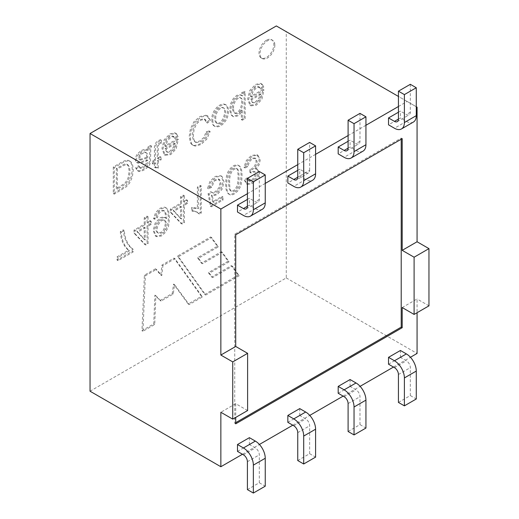<?xml version="1.0" encoding="UTF-8"?>
<svg xmlns="http://www.w3.org/2000/svg" width="519" height="519" viewBox="0 0 519 519"><rect width="100%" height="100%" fill="white"/><g stroke="black" fill="none" stroke-linecap="round" stroke-linejoin="round"><path stroke-width="0.39" stroke-dasharray="2.6 1.95" d="M398.436 106.505L407.156 101.471L416.277 106.739M365.934 125.274L348.093 135.569M315.591 154.338L297.75 164.64M265.248 183.402L247.407 193.704M398.436 112.227L400.421 111.085L400.421 117.949L388.523 124.813M348.093 141.291L350.078 140.149L350.078 147.013L338.187 153.883M297.75 170.355L299.735 169.213L299.735 176.077L287.844 182.948M247.407 199.426L249.392 198.277L249.392 205.148L237.501 212.012M402.199 307.559L417.068 298.976L417.068 312.71M247.608 410.548L235.717 403.678L235.717 417.412M235.717 403.678L220.854 412.261M242.457 454.261L259.416 444.465M292.8 425.191L309.759 415.401M343.137 396.127L360.102 386.337M393.48 367.063L410.445 357.273M338.187 393.266L350.078 386.402L350.078 379.538M287.844 422.33L299.735 415.466L299.735 408.602M237.501 451.4L249.392 444.53L249.392 437.666M388.523 364.202L400.421 357.338L400.421 350.474M244.248 180.112L246.635 183.875L251.28 183.006L254.797 180.041L257.268 176.032L258.118 172.087L257.314 169.363L254.907 168.474L258.118 164.348L259.253 159.359L257.015 154.662L251.371 155.486L246.266 160.546L243.956 167.365L246.791 166.151L248.471 161.156L251.371 158.243L254.965 157.964L256.198 161.046L254.907 165.535L251.618 168.902L249.587 169.719L249.911 172.431L253.713 171.296L254.323 171.523L255.186 173.852L254.115 177.479L251.339 180.262L248.465 180.651L247.089 177.881L244.248 180.112L245.24 180.683L247.628 184.446L252.266 183.577L255.789 180.612L258.254 176.609L259.111 172.658L258.306 169.934L255.899 169.045L259.111 164.919L260.24 159.93L257.949 155.2L252.364 156.057L247.258 161.117L244.949 167.935L247.784 166.729L249.457 161.727L252.364 158.82L255.809 158.444L257.184 161.623L255.899 166.106L252.61 169.479L250.58 170.29L250.904 173.009L254.706 171.867L255.316 172.094L256.178 174.423L255.108 178.049L252.331 180.833L249.457 181.222L248.082 178.452L245.24 180.683M225.759 183.998C225.499 188.871 226.466 192.212 228.652 194.009C232.46 196.234 240.076 188.728 240.479 181.858C241.244 176.246 241.711 167.144 238.137 165.217C234.672 164.218 231.318 166.385 228.068 171.698C226.511 174.845 225.746 178.945 225.759 183.998M212.615 201.761L211.389 195.209L215.813 194.346L220.99 188.916L223.105 181.41L221.256 176.136L220.711 175.733L215.113 176.421L209.903 181.468L207.587 188.254L210.617 186.756L213.711 180.164L218.622 178.912L220.05 182.87L218.681 188.138L215.035 191.887L212.524 192.607L210.785 191.693L208.1 193.671L210.351 206.205L222.015 199.465L222.015 196.331L212.615 201.761L213.607 202.332L212.381 195.786L216.799 194.917L221.983 189.487L224.091 181.981L222.249 176.707L221.704 176.311L216.105 176.992L210.889 182.046L208.58 188.825L211.603 187.327L214.704 180.735L219.608 179.483L221.036 183.441L219.673 188.708L216.027 192.458L213.51 193.178L211.778 192.264L209.092 194.242L211.343 206.776L223.008 200.036L223.008 196.902L213.607 202.332M198.407 213.53L200.25 212.466L200.25 185.432L197.395 187.08L197.395 208.145L191.654 207.483L191.654 210.675L195.858 211.395L199.393 214.1L201.242 213.037L201.242 186.003L198.388 187.651L198.388 208.716L192.646 208.054L192.646 211.246L196.85 211.973L199.393 214.1M183.389 201.599L183.389 195.17L180.547 196.805L180.547 203.24L170.355 209.125L170.355 212.167L181.04 223.462L183.389 222.113L183.389 204.642L186.535 202.825L186.535 199.783L183.389 201.599L184.375 202.17L184.375 195.741L181.54 197.376L181.54 203.811L171.348 209.695L171.348 212.738L182.033 224.033L184.375 222.683L184.375 205.213L187.528 203.396L187.528 200.353L184.375 202.17M156.297 217.292L157.646 213.303L160.189 210.831L162.531 210.182L164.179 211.09L165.237 213.64L165.652 218.09L163.297 216.89L160.066 217.766L155.168 223.034L153.15 230.572L155.479 236.093L160.488 235.418L164.659 231.617L167.533 225.927L168.506 217.785L167.533 210.143L165.483 207.496L164.627 207.159L160.112 208.171L155.629 212.498L153.533 218.635L156.297 217.292L157.289 217.863L158.639 213.88L161.182 211.408L163.524 210.753L165.172 211.668L166.223 214.211L166.657 217.986L166.644 218.661L164.283 217.461L161.059 218.337L156.154 223.605L154.137 231.15L156.466 236.664L161.48 235.996L165.652 232.188L168.519 226.498L169.499 218.356L168.519 210.714L166.476 208.067L165.619 207.73L161.104 208.742L156.621 213.069L154.526 219.206L157.289 217.863M147.065 222.567L147.065 216.138L144.23 217.772L144.23 224.208L134.032 230.092L134.032 233.135L144.723 244.43L147.065 243.08L147.065 225.609L150.218 223.793L150.218 220.75L147.065 222.567L148.058 223.138L148.058 216.708L145.216 218.35L145.216 224.779L135.024 230.663L135.024 233.706L145.716 245.007L148.058 243.651L148.058 226.187L151.204 224.364L151.204 221.321L148.058 223.138M120.317 231.578C120.888 240.012 123.619 246.24 128.498 250.275L117.047 256.879L117.047 260.071L132.189 251.326L132.189 248.75C127.019 244.91 124.035 238.623 123.25 229.885L120.317 231.578L121.31 232.149C121.881 240.582 124.605 246.81 129.484 250.846L118.04 257.456L118.04 260.642L133.182 251.903L133.182 249.321C128.005 245.481 125.027 239.194 124.242 230.455L121.31 232.149M266.435 40.255A10.51 6.066 120 0 0 259.571 49.519A10.51 6.066 120 0 0 261.18 57.94A10.51 6.066 120 0 0 271.69 51.868A10.51 6.066 120 0 0 271.69 39.736A10.51 6.066 120 0 0 266.435 40.255M155.46 268.816L144.399 275.206L141.953 330.707L153.734 323.901L154.883 295.175L160.06 300.507L172.269 293.456L173.567 284.081L188.222 303.991L201.437 296.362L173.995 258.118L161.928 265.086L160.773 275.044L155.46 268.816L156.453 269.393L145.385 275.777L142.946 331.278L154.727 324.472L155.875 295.752L161.046 301.078L173.262 294.026L174.553 284.652L189.208 304.569L202.429 296.933L174.987 258.689L162.914 265.657L161.766 275.615L156.453 269.393M244.17 117.988L244.17 91.428L241.543 92.946L241.543 95.418L240.829 94.769L236.878 95.23L233.226 98.61L230.644 103.631L229.722 109.366L230.553 114.115L232.175 115.964L233.044 116.262L236.768 115.341L239.447 113.077L241.354 110.067L241.354 119.617L244.17 117.988L245.163 118.566L245.163 91.999L242.529 93.517L242.529 95.989L241.822 95.34L237.871 95.801L234.218 99.181L231.63 104.202L230.715 109.944L231.539 114.686L233.161 116.535L234.03 116.833L237.76 115.912L240.44 113.648L242.347 110.638L242.347 120.187L245.163 118.566M211.869 119.694C211.875 122.932 212.582 125.001 213.997 125.903C217.785 127.168 221.535 125.001 225.259 119.396C228.276 114.076 228.139 105.805 225.22 104.475C219.835 102.016 210.98 111.423 211.869 119.694M209.151 130.937L206.173 131.845L203.844 137.405L200.01 140.96L195.559 142.044L194.748 141.732L193.055 139.54L192.335 134.856L193.178 128.44L195.838 123.126L199.75 119.617L204.077 118.812L206.478 122.49L209.533 119.844L206.893 115.601L206.095 115.231L200.01 116.483L193.944 121.712L190.395 128.829L189.188 136.653L190.551 143.108L192.257 144.885L194.463 145.541L200.055 143.919L205.861 138.534L209.151 130.937L210.143 131.508L207.159 132.416L204.836 137.976L201.002 141.531L196.552 142.621L195.741 142.303L194.048 140.111L193.328 135.427L194.171 129.01L196.831 123.697L200.743 120.187L205.07 119.383L207.464 123.061L210.526 120.414L207.879 116.172L207.087 115.802L201.002 117.054L194.93 122.289L191.388 129.4L190.181 137.23L191.537 143.679L193.25 145.463L195.455 146.111L201.048 144.49L206.854 139.105L210.143 131.508M177.31 138.833L164.854 146.027L166.411 140.292L169.914 136.594L172.574 135.991L174.319 138.022L177.219 135.907L175.357 133.078L174.669 132.786L169.901 133.902L164.108 139.838L161.967 148.35L164.134 154.61L169.745 154.039L175.201 148.278L177.31 138.833L178.302 139.403L165.846 146.598L167.403 140.863L170.907 137.165L173.567 136.562L175.305 138.592L178.212 136.478L176.343 133.649L175.656 133.364L170.887 134.473L165.094 140.415L162.96 148.921L165.23 155.252L170.738 154.61L176.194 148.849L178.302 139.403M90.04 391.209L286.254 277.925L286.254 31.672L276.348 25.95M113.285 166.995L113.285 193.555L125.3 186.25L128.673 182.396L131.398 176.285L132.3 169.447L131.683 164.432L130.113 161.461L128.018 160.267L125.28 160.527L121.582 162.2L113.285 166.995L114.271 167.566L114.271 194.132L126.286 186.821L129.666 182.967L132.384 176.862L133.286 170.018L132.676 165.01L131.099 162.032L129.01 160.845L126.273 161.098L122.575 162.771L114.271 167.566M150.504 145.508L147.61 147.175L147 149.907L144.023 149.478L140.902 150.64L136.666 154.643L135.187 159.43L135.751 161.662L136.575 162.46L139.254 162.59L146.819 159.826L146.021 163.939L142.796 166.917L139.832 167.812L138.424 165.769L135.66 167.806L137.237 170.634L139.403 170.887L143.179 169.376L146.65 166.807L148.609 164.212L149.491 161.48L149.816 148.213L150.504 145.508L151.49 146.079L148.603 147.746L147.993 150.484L145.009 150.049L141.895 151.217L137.658 155.213L136.179 160.001L136.744 162.239L137.561 163.031L140.24 163.161L147.811 160.403L147.013 164.51L143.789 167.488L140.824 168.39L139.416 166.339L136.653 168.377L138.229 171.212L140.396 171.458L144.172 169.947L147.643 167.384L149.595 164.789L150.484 162.051L150.802 148.784L151.49 146.079M160.118 156.667L157.27 158.308L157.27 147.052C156.855 145.08 157.802 143.685 160.118 142.868L160.501 139.767C156.128 141.116 154.117 144.146 154.461 148.869L154.461 159.936L152.398 161.124L152.398 163.667L154.461 162.473L154.461 167.241L157.27 167.559L157.27 160.851L160.118 159.21L160.118 156.667L161.104 157.244L158.263 158.885L158.263 147.623C157.841 145.651 158.788 144.256 161.104 143.439L161.487 140.344C157.121 141.687 155.103 144.723 155.453 149.44L155.453 160.507L153.39 161.701L153.39 164.238L155.453 163.05L155.453 167.812L158.263 168.13L158.263 161.422L161.104 159.781L161.104 157.244M263.003 89.365L250.541 96.553L252.104 90.819L255.601 87.121L258.261 86.524L260.006 88.548L262.925 86.426L261.057 83.611L260.356 83.319L255.601 84.422L249.795 90.371L247.654 98.876L249.827 105.143L255.432 104.566L260.888 98.805L263.003 89.365L263.989 89.936L251.533 97.124L253.09 91.389L256.594 87.692L259.253 87.095L260.999 89.125L263.918 86.997L262.05 84.182L261.349 83.89L256.594 84.993L250.787 90.942L248.646 99.447L251.001 105.831L256.425 105.143L261.881 99.376L263.989 89.936M238.208 275.135L204.746 294.455L177.446 256.127L210.604 236.982L217.364 246.272L197.531 257.722L201.463 263.165L221.289 251.721L228.101 261.226L208.359 272.624L211.668 276.997L231.344 265.637L238.208 275.135L239.194 275.706L205.738 295.026L178.439 256.697L211.596 237.553L218.356 246.843L198.518 258.293L202.449 263.736L222.281 252.292L229.087 261.797L209.345 273.195L212.66 277.568L232.337 266.208L239.194 275.706M286.254 277.925L417.068 353.445M286.254 31.672L417.068 107.193M428.96 305.847L417.068 298.976M407.156 101.471L398.436 96.437M402.199 138.664L401.213 138.093L401.213 139.235M235.717 422.674L234.724 423.251L234.724 234.212L401.213 138.093M235.717 423.822L234.724 423.251M235.717 234.783L234.724 234.212M113.285 193.555L114.271 194.132M116.34 188.669L116.34 168.37L124.807 163.959L126.85 164.147L128.55 166.547L129.147 171.315L127.972 178.406L125.098 183.064L116.34 188.669L117.333 189.24L117.333 168.941L125.799 164.529L127.843 164.718L129.542 167.118L130.139 171.893L128.965 178.977L126.091 183.635L117.333 189.24M116.34 168.37L117.333 168.941M147 149.907L147.993 150.484M147.61 147.175L148.603 147.746M146.819 159.826L147.811 160.403M138.424 165.769L139.416 166.339M135.66 167.806L136.653 168.377M146.786 157.302L139.708 159.502L138.923 159.359L139.066 155.11L141.577 152.794L144.477 151.95L146.358 153.105L146.786 157.302L147.779 157.88L140.701 160.073L139.916 159.93L140.059 155.681L142.569 153.365L145.469 152.521L147.351 153.676L147.779 157.88M160.118 142.868L161.104 143.439M157.27 158.308L158.263 158.885M160.501 139.767L161.487 140.344M154.461 159.936L155.453 160.507M152.398 161.124L153.39 161.701M152.398 163.667L153.39 164.238M154.461 162.473L155.453 163.05M154.461 167.241L155.453 167.812M157.27 167.559L158.263 168.13M157.27 160.851L158.263 161.422M160.118 159.21L161.104 159.781M165.036 148.603L174.345 143.231L173.275 147.448L169.778 151.34L166.411 151.691L165.036 148.603L166.028 149.174L175.338 143.802L174.267 148.019L170.764 151.911L167.494 152.32L166.028 149.174M174.345 143.231L175.338 143.802M174.319 138.022L175.305 138.592M164.854 146.027L165.846 146.598M177.219 135.907L178.212 136.478M206.478 122.49L207.464 123.061M206.173 131.845L207.159 132.416M209.533 119.844L210.526 120.414M215.748 118.617C215.437 111.89 220.666 106.408 224.111 108.244C228.399 111.157 222.891 126.474 217.422 123.496C216.306 122.932 215.748 121.303 215.748 118.617M214.762 118.04C214.451 111.313 219.673 105.837 223.125 107.673C227.413 110.586 221.898 125.903 216.429 122.925C215.314 122.361 214.762 120.732 214.762 118.04M212.861 120.265C212.861 123.503 213.575 125.572 214.989 126.474C218.771 127.739 222.528 125.572 226.252 119.967C229.268 114.647 229.132 106.382 226.213 105.046C220.828 102.587 211.973 111.994 212.861 120.265M244.17 91.428L245.163 91.999M241.543 92.946L242.529 93.517M241.543 95.418L242.529 95.989M241.354 110.067L242.347 110.638M241.354 119.617L242.347 120.187M233.602 108.289C232.888 103.3 237.741 96.242 241.147 98.13C245.098 100.582 241.037 115.938 235.042 113.265C234.063 112.584 233.582 110.923 233.602 108.289M232.616 107.718C231.902 102.723 236.748 95.671 240.154 97.559C244.105 100.011 240.044 115.367 234.05 112.688C233.07 112.007 232.59 110.352 232.616 107.718M250.729 99.129L260.032 93.757L258.968 97.974L255.465 101.867L252.195 102.275L250.729 99.129L251.715 99.706L261.025 94.328L259.954 98.545L256.457 102.438L253.09 102.794L251.715 99.706M260.032 93.757L261.025 94.328M260.006 88.548L260.999 89.125M250.541 96.553L251.533 97.124M262.925 86.426L263.918 86.997M204.746 294.455L205.738 295.026M177.446 256.127L178.439 256.697M210.604 236.982L211.596 237.553M217.364 246.272L218.356 246.843M197.531 257.722L198.518 258.293M201.463 263.165L202.449 263.736M221.289 251.721L222.281 252.292M228.101 261.226L229.087 261.797M208.359 272.624L209.345 273.195M211.668 276.997L212.66 277.568M231.344 265.637L232.337 266.208M144.399 275.206L145.385 275.777M141.953 330.707L142.946 331.278M153.734 323.901L154.727 324.472M154.883 295.175L155.875 295.752M160.06 300.507L161.046 301.078M172.269 293.456L173.262 294.026M173.567 284.081L174.553 284.652M188.222 303.991L189.208 304.569M201.437 296.362L202.429 296.933M173.995 258.118L174.987 258.689M161.928 265.086L162.914 265.657M160.773 275.044L161.766 275.615M274.862 45.114A10.51 6.066 -60 0 1 270.269 55.695A10.51 6.066 -60 0 1 262.173 58.511A10.51 6.066 -60 0 1 260.564 50.09A10.51 6.066 -60 0 1 267.428 40.826A10.51 6.066 -60 0 1 272.683 40.307A10.51 6.066 -60 0 1 274.862 45.114M128.498 250.275L129.484 250.846M117.047 256.879L118.04 257.456M117.047 260.071L118.04 260.642M132.189 251.326L133.182 251.903M132.189 248.75L133.182 249.321M123.25 229.885L124.242 230.455M147.065 216.138L148.058 216.708M144.23 217.772L145.216 218.35M144.23 224.208L145.216 224.779M134.032 230.092L135.024 230.663M134.032 233.135L135.024 233.706M144.723 244.43L145.716 245.007M147.065 243.08L148.058 243.651M147.065 225.609L148.058 226.187M150.218 223.793L151.204 224.364M150.218 220.75L151.204 221.321M144.23 239.454L136.86 231.506L144.23 227.251L144.23 239.454L145.216 240.025L137.846 232.077L145.216 227.822L145.216 240.025M136.86 231.506L137.846 232.077M144.23 227.251L145.216 227.822M153.533 218.635L154.526 219.206M165.652 218.09L166.644 218.661M166.301 224.266C165.314 230.936 162.745 233.926 158.593 233.245C154.124 231 160.008 218.123 164.744 220.393C165.782 220.88 166.301 222.171 166.301 224.266M165.314 223.695C164.322 230.365 161.753 233.355 157.601 232.674C153.131 230.43 159.022 217.545 163.751 219.822C164.795 220.303 165.314 221.594 165.314 223.695M183.389 195.17L184.375 195.741M180.547 196.805L181.54 197.376M180.547 203.24L181.54 203.811M170.355 209.125L171.348 209.695M170.355 212.167L171.348 212.738M181.04 223.462L182.033 224.033M183.389 222.113L184.375 222.683M183.389 204.642L184.375 205.213M186.535 202.825L187.528 203.396M186.535 199.783L187.528 200.353M180.547 218.48L173.164 210.545L180.547 206.283L180.547 218.48L181.54 219.057L174.15 211.116L181.54 206.854L181.54 219.057M173.164 210.545L174.15 211.116M180.547 206.283L181.54 206.854M200.25 212.466L201.242 213.037M200.25 185.432L201.242 186.003M197.395 187.08L198.388 187.651M197.395 208.145L198.388 208.716M191.654 207.483L192.646 208.054M191.654 210.675L192.646 211.246M207.587 188.254L208.58 188.825M211.389 195.209L212.381 195.786M210.617 186.756L211.603 187.327M210.785 191.693L211.778 192.264M208.1 193.671L209.092 194.242M210.351 206.205L211.343 206.776M222.015 199.465L223.008 200.036M222.015 196.331L223.008 196.902M229.677 182.857C229.022 173.314 233.498 167.689 237.099 168.915C239.46 168.156 239.726 183.278 237.715 187.048C235.652 190.979 233.518 192.374 231.312 191.239C230.17 190.194 229.625 187.398 229.677 182.857M228.691 182.286C228.029 172.736 232.512 167.112 236.106 168.344C238.468 167.585 238.734 182.701 236.722 186.477C234.666 190.408 232.531 191.803 230.319 190.668C229.177 189.617 228.639 186.827 228.691 182.286M226.745 184.569C226.492 189.441 227.458 192.783 229.645 194.58C233.446 196.805 241.069 189.299 241.471 182.429C242.237 176.817 242.704 167.715 239.123 165.788C235.665 164.795 232.311 166.956 229.061 172.269C227.504 175.416 226.732 179.516 226.745 184.569M243.956 167.365L244.949 167.935M254.907 168.474L255.899 169.045M246.791 166.151L247.784 166.729M249.587 169.719L250.58 170.29M249.911 172.431L250.904 173.009M247.089 177.881L248.082 178.452M348.093 431.49L359.985 424.62L359.985 396.704A5.605 3.237 -120 0 0 356.021 389.834L350.078 386.402M359.985 424.62L365.934 428.052M297.75 460.554L309.642 453.684L309.642 425.768A5.605 3.237 -120 0 0 305.678 418.898L299.735 415.466M309.642 453.684L315.591 457.122M247.407 489.618L259.299 482.754L259.299 454.832A5.605 3.237 -120 0 0 255.335 447.962L249.392 444.53M259.299 482.754L265.248 486.186M410.328 84.305L410.328 112.227A5.605 3.237 60 0 1 409.167 114.796A5.605 3.237 60 0 1 406.364 114.517L400.421 111.085M413.371 122.075A14.013 8.09 60 0 1 406.364 121.381L400.421 117.949M359.985 113.376L359.985 141.291A5.605 3.237 60 0 1 358.824 143.86A5.605 3.237 60 0 1 356.021 143.581L350.078 140.149M363.028 151.139A14.013 8.09 60 0 1 356.021 150.445L350.078 147.013M305.678 172.645A5.605 3.237 -120 0 0 308.481 172.924A5.605 3.237 -120 0 0 309.642 170.355L297.75 177.226L305.678 172.645L299.735 169.213M309.642 170.355L309.642 142.44M299.735 176.077L305.678 179.516A14.013 8.09 -120 0 0 312.685 180.21M259.299 171.504L259.299 199.426A5.605 3.237 60 0 1 258.138 201.988A5.605 3.237 60 0 1 255.335 201.709L249.392 198.277M262.348 209.274A14.013 8.09 60 0 1 255.335 208.58L249.392 205.148M398.436 402.426L410.328 395.556L410.328 367.634A5.605 3.237 -120 0 0 406.364 360.77L400.421 357.338M410.328 395.556L416.277 398.988M139.066 155.11L140.059 155.681M344.129 396.704L356.021 389.834M293.786 425.768L305.678 418.898M243.443 454.832L255.335 447.962M410.328 112.227L406.364 114.517M406.364 121.381L394.472 128.251M359.985 141.291L356.021 143.581M356.021 150.445L344.129 157.315M305.678 179.516L293.786 186.379M259.299 199.426L255.335 201.709M255.335 208.58L243.443 215.443M394.472 367.634L406.364 360.77M398.436 374.504L410.328 367.634M348.093 403.568L359.985 396.704M297.75 432.632L309.642 425.768M247.407 461.696L259.299 454.832M129.166 160.786L130.159 161.357M126.831 164.173L127.823 164.744M136.575 162.46L137.567 163.031M139.501 167.682L140.493 168.26M137.308 170.511L138.301 171.082M145.339 152.19L146.332 152.761M138.969 159.339L139.955 159.91M172.996 136.166L173.988 136.744M175.364 133.059L176.35 133.63M164.238 154.714L165.224 155.285M166.411 151.691L167.403 152.262M194.729 141.758L195.721 142.336M204.505 119L205.498 119.571M206.912 115.523L207.905 116.094M192.27 144.801L193.263 145.378M224.117 108.224L223.125 107.654M217.39 123.548L216.397 122.977M214.976 126.48L213.99 125.909M226.219 105.039L225.227 104.468M240.816 94.789L241.809 95.36M232.194 115.932L233.18 116.503M241.134 98.13L240.148 97.553M235.042 113.278L234.05 112.707M258.683 86.699L259.675 87.27M261.063 83.591L262.056 84.162M249.996 105.279L250.988 105.85M252.098 102.217L253.09 102.794M261.18 57.94L262.173 58.511M271.69 39.736L272.683 40.307M164.86 217.403L165.846 217.974M155.512 236.028L156.504 236.599M165.47 207.522L166.456 208.093M158.593 233.245L157.601 232.674M164.685 220.497L163.693 219.92M163.543 210.48L164.536 211.051M196.454 211.713L197.441 212.284M220.731 175.701L221.723 176.272M218.35 178.899L219.342 179.477M211.337 192.166L212.329 192.744M237.092 168.909L236.106 168.338M231.312 191.232L230.319 190.661M229.645 194.58L228.652 194.002M239.123 165.788L238.137 165.217M256.931 154.694L257.917 155.265M254.946 158.003L255.932 158.574M254.323 171.529L255.309 172.1M248.471 180.651L249.464 181.222M246.246 183.694L247.239 184.264M256.613 168.857L257.606 169.428M397.275 121.66L409.167 114.796M346.932 150.724L358.824 143.86M308.481 172.924L296.589 179.788M246.246 208.852L258.138 201.988"/><path stroke-width="0.78" d="M428.96 248.627L414.097 257.21L414.097 314.423L428.96 305.847L428.96 248.627L417.068 241.763L402.199 250.346L402.199 138.664L235.717 234.783L235.717 346.465L220.854 355.048L220.854 209.034L247.407 193.704M417.068 241.763L417.068 107.193L416.277 106.739M398.436 106.505L365.934 125.274M348.093 135.569L315.591 154.338M297.75 164.64L265.248 183.402M404.385 94.607L398.436 91.175L410.328 84.305L416.277 87.743L404.385 94.607L404.385 122.529A14.013 8.09 60 0 1 401.479 128.946A14.013 8.09 60 0 1 394.472 128.251L388.523 124.813L388.523 117.949L398.436 112.227M354.042 123.671L348.093 120.239L359.985 113.376L365.934 116.807L354.042 123.671L354.042 151.593A14.013 8.09 60 0 1 351.136 158.01A14.013 8.09 60 0 1 344.129 157.315L338.187 153.883L338.187 147.013L348.093 141.291M300.793 187.074A14.013 8.09 -120 0 0 303.699 180.657L303.699 152.735L297.75 149.303L309.642 142.44L315.591 145.871L315.591 173.794A14.013 8.09 -120 0 1 312.685 180.21L300.793 187.074A14.013 8.09 -120 0 1 293.786 186.379L287.844 182.948L287.844 176.077L297.75 170.355M253.356 181.799L247.407 178.367L259.299 171.504L265.248 174.935L253.356 181.799L253.356 209.721A14.013 8.09 60 0 1 250.456 216.138A14.013 8.09 60 0 1 243.443 215.443L237.501 212.012L237.501 205.148L247.407 199.426M235.717 417.412L235.717 423.822L402.199 327.703L402.199 307.559L414.097 314.423M232.746 419.131L232.746 361.912L247.608 353.329L247.608 410.548L232.746 419.131L220.854 412.261L220.854 466.73L242.457 454.261M259.416 444.465L292.8 425.191M309.759 415.401L343.137 396.127M360.102 386.337L393.48 367.063M410.445 357.273L417.068 353.445L417.068 312.71M338.187 386.402L338.187 393.266L344.129 396.704A5.605 3.237 -120 0 1 348.093 403.568L348.093 431.49L354.042 434.922L354.042 407A14.013 8.09 -120 0 0 344.129 389.834L338.187 386.402L350.078 379.538L356.021 382.97L344.129 389.834M287.844 415.466L287.844 422.33L293.786 425.768A5.605 3.237 -120 0 1 297.75 432.632L297.75 460.554L303.699 463.986L303.699 436.064A14.013 8.09 -120 0 0 293.786 418.898L287.844 415.466L299.735 408.602L305.678 412.034L293.786 418.898M237.501 444.53L237.501 451.4L243.443 454.832A5.605 3.237 -120 0 1 247.407 461.696L247.407 489.618L253.356 493.05L253.356 465.128A14.013 8.09 -120 0 0 243.443 447.962L237.501 444.53L249.392 437.666L255.335 441.098L243.443 447.962M388.523 357.338L388.523 364.202L394.472 367.634A5.605 3.237 -120 0 1 398.436 374.504L398.436 402.426L404.385 405.858L404.385 377.936A14.013 8.09 -120 0 0 394.472 360.77L388.523 357.338L400.421 350.474L406.364 353.906L394.472 360.77M398.436 96.437L276.348 25.95L90.04 133.513L90.04 391.209L220.854 466.73M90.04 133.513L220.854 209.034M232.746 361.912L220.854 355.048M414.097 257.21L402.199 250.346M401.213 139.235L401.213 327.126L235.717 422.674M402.199 327.703L401.213 327.126M247.608 353.329L235.717 346.465M354.042 434.922L365.934 428.052L365.934 400.136A14.013 8.09 -120 0 0 356.021 382.97M303.699 463.986L315.591 457.122L315.591 429.2A14.013 8.09 -120 0 0 305.678 412.034M253.356 493.05L265.248 486.186L265.248 458.264A14.013 8.09 -120 0 0 255.335 441.098M398.436 91.175L398.436 119.098A5.605 3.237 60 0 1 397.275 121.66A5.605 3.237 60 0 1 394.472 121.381L388.523 117.949M416.277 87.743L416.277 115.659A14.013 8.09 60 0 1 413.371 122.075L401.479 128.946M348.093 120.239L348.093 148.162A5.605 3.237 60 0 1 346.932 150.724A5.605 3.237 60 0 1 344.129 150.445L338.187 147.013M365.934 116.807L365.934 144.73A14.013 8.09 60 0 1 363.028 151.139L351.136 158.01M287.844 176.077L293.786 179.516A5.605 3.237 -120 0 0 296.589 179.788A5.605 3.237 -120 0 0 297.75 177.226L297.75 149.303M247.407 178.367L247.407 206.29A5.605 3.237 60 0 1 246.246 208.852A5.605 3.237 60 0 1 243.443 208.58L237.501 205.148M265.248 174.935L265.248 202.858A14.013 8.09 60 0 1 262.348 209.274L250.456 216.138M404.385 405.858L416.277 398.988L416.277 371.072A14.013 8.09 -120 0 0 406.364 353.906M315.591 145.871L303.699 152.735M394.472 121.381L398.436 119.098M344.129 150.445L348.093 148.162M293.786 179.516L297.75 177.226M243.443 208.58L247.407 206.29M416.277 115.659L404.385 122.529M365.934 144.73L354.042 151.593M315.591 173.794L303.699 180.657M265.248 202.858L253.356 209.721M416.277 371.072L404.385 377.936M365.934 400.136L354.042 407M315.591 429.2L303.699 436.064M265.248 458.264L253.356 465.128"/></g></svg>
